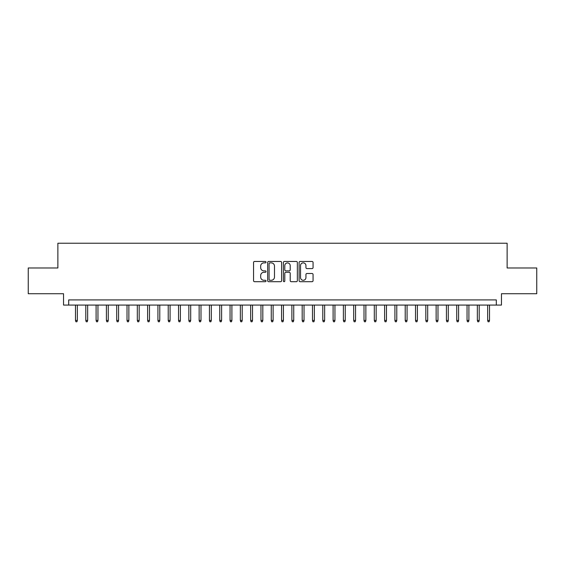 <?xml version="1.0" encoding="UTF-8"?>
<svg xmlns="http://www.w3.org/2000/svg" width="565" height="565" viewBox="0 0 565 565"><rect width="100%" height="100%" fill="white"/><g stroke="black" fill="none" stroke-linecap="round" stroke-linejoin="round"><path stroke-width="0.85" d="M266.016 262.174A0.706 0.706 0 0 0 265.303 261.461L254.561 261.461A1.01 1.01 0 0 0 253.551 262.478L253.551 280.678A1.01 1.01 0 0 0 254.561 281.695L265.303 281.695A0.706 0.706 0 0 0 266.016 280.982A0.706 0.706 0 0 0 265.303 280.275L263.919 280.275A3.235 3.235 0 0 1 260.677 277.041L260.677 275.522A3.235 3.235 0 0 1 263.919 272.288L265.303 272.288A0.706 0.706 0 0 0 266.016 271.574A0.706 0.706 0 0 0 265.303 270.868L263.919 270.868A3.235 3.235 0 0 1 260.677 267.633L260.677 266.115A3.235 3.235 0 0 1 263.919 262.88L265.303 262.88A0.706 0.706 0 0 0 266.016 262.174M312.057 268.594A1.01 1.01 0 0 0 313.067 267.584L313.067 262.478A1.01 1.01 0 0 0 312.057 261.461L300.121 261.461A1.01 1.01 0 0 0 299.111 262.478L299.111 280.678A1.01 1.01 0 0 0 300.121 281.695L312.057 281.695A1.01 1.01 0 0 0 313.067 280.678L313.067 274.512A1.01 1.01 0 0 0 312.057 273.502L306.95 273.502A1.01 1.01 0 0 0 305.94 274.512L305.94 277.57A2.705 2.705 0 0 1 303.236 280.275A2.705 2.705 0 0 1 300.531 277.57L300.531 265.585A2.705 2.705 0 0 1 303.236 262.88A2.705 2.705 0 0 1 305.94 265.585L305.94 267.584A1.01 1.01 0 0 0 306.95 268.594L312.057 268.594M496.31 305.065L501.459 305.065L501.459 293.729L536.75 293.729L536.75 267.972L507.123 267.972L507.123 243.24L57.877 243.24L57.877 267.972L28.25 267.972L28.25 293.729L63.541 293.729L63.541 305.065L496.31 305.065L496.31 299.916L68.69 299.916L68.69 305.065M281.617 262.478A1.01 1.01 0 0 0 280.6 261.461L268.672 261.461A1.01 1.01 0 0 0 267.655 262.478L267.655 280.678A1.01 1.01 0 0 0 268.672 281.695L280.6 281.695A1.01 1.01 0 0 0 281.617 280.678L281.617 262.478M284.4 261.461L296.328 261.461A1.01 1.01 0 0 1 297.345 262.478L297.345 280.678A1.01 1.01 0 0 1 296.328 281.695L291.222 281.695A1.01 1.01 0 0 1 290.212 280.678L290.212 273.298A1.01 1.01 0 0 0 289.202 272.288L285.812 272.288A1.01 1.01 0 0 0 284.802 273.298L284.802 280.982A0.706 0.706 0 0 1 284.096 281.695A0.706 0.706 0 0 1 283.383 280.982L283.383 262.478A1.01 1.01 0 0 1 284.4 261.461M269.78 262.88A0.706 0.706 0 0 0 269.074 263.587L269.074 279.569A0.706 0.706 0 0 0 269.78 280.275L271.249 280.275A3.235 3.235 0 0 0 274.484 277.041L274.484 266.115A3.235 3.235 0 0 0 271.249 262.88L269.78 262.88M290.212 265.635A2.705 2.705 0 0 0 287.507 262.93A2.705 2.705 0 0 0 284.802 265.635L284.802 269.858A1.01 1.01 0 0 0 285.812 270.868L289.202 270.868A1.01 1.01 0 0 0 290.212 269.858L290.212 265.635M77.349 320.419L76.939 321.76L75.908 321.76L75.491 320.419L77.349 320.419L77.349 305.065M75.491 320.419L75.491 305.065M87.653 320.419L87.243 321.76L86.212 321.76L85.795 320.419L87.653 320.419L87.653 305.065M85.795 320.419L85.795 305.065M97.957 320.419L97.547 321.76L96.516 321.76L96.099 320.419L97.957 320.419L97.957 305.065M96.099 320.419L96.099 305.065M108.261 320.419L107.851 321.76L106.82 321.76L106.404 320.419L108.261 320.419L108.261 305.065M106.404 320.419L106.404 305.065M118.565 320.419L118.149 321.76L117.125 321.76L116.708 320.419L118.565 320.419L118.565 305.065M116.708 320.419L116.708 305.065M128.869 320.419L128.453 321.76L127.429 321.76L127.012 320.419L128.869 320.419L128.869 305.065M127.012 320.419L127.012 305.065M139.174 320.419L138.757 321.76L137.733 321.76L137.316 320.419L139.174 320.419L139.174 305.065M137.316 320.419L137.316 305.065M149.478 320.419L149.061 321.76L148.03 321.76L147.62 320.419L149.478 320.419L149.478 305.065M147.62 320.419L147.62 305.065M159.782 320.419L159.365 321.76L158.334 321.76L157.925 320.419L159.782 320.419L159.782 305.065M157.925 320.419L157.925 305.065M170.086 320.419L169.67 321.76L168.638 321.76L168.229 320.419L170.086 320.419L170.086 305.065M168.229 320.419L168.229 305.065M180.39 320.419L179.974 321.76L178.943 321.76L178.533 320.419L180.39 320.419L180.39 305.065M178.533 320.419L178.533 305.065M190.695 320.419L190.278 321.76L189.247 321.76L188.837 320.419L190.695 320.419L190.695 305.065M188.837 320.419L188.837 305.065M200.999 320.419L200.582 321.76L199.551 321.76L199.141 320.419L200.999 320.419L200.999 305.065M199.141 320.419L199.141 305.065M211.303 320.419L210.886 321.76L209.855 321.76L209.446 320.419L211.303 320.419L211.303 305.065M209.446 320.419L209.446 305.065M221.607 320.419L221.19 321.76L220.159 321.76L219.75 320.419L221.607 320.419L221.607 305.065M219.75 320.419L219.75 305.065M231.904 320.419L231.495 321.76L230.464 321.76L230.054 320.419L231.904 320.419L231.904 305.065M230.054 320.419L230.054 305.065M242.208 320.419L241.799 321.76L240.768 321.76L240.358 320.419L242.208 320.419L242.208 305.065M240.358 320.419L240.358 305.065M252.513 320.419L252.103 321.76L251.072 321.76L250.662 320.419L252.513 320.419L252.513 305.065M250.662 320.419L250.662 305.065M262.817 320.419L262.407 321.76L261.376 321.76L260.966 320.419L262.817 320.419L262.817 305.065M260.966 320.419L260.966 305.065M273.121 320.419L272.711 321.76L271.68 321.76L271.271 320.419L273.121 320.419L273.121 305.065M271.271 320.419L271.271 305.065M283.425 320.419L283.016 321.76L281.984 321.76L281.575 320.419L283.425 320.419L283.425 305.065M281.575 320.419L281.575 305.065M293.729 320.419L293.32 321.76L292.289 321.76L291.879 320.419L293.729 320.419L293.729 305.065M291.879 320.419L291.879 305.065M304.034 320.419L303.624 321.76L302.593 321.76L302.183 320.419L304.034 320.419L304.034 305.065M302.183 320.419L302.183 305.065M314.338 320.419L313.928 321.76L312.897 321.76L312.487 320.419L314.338 320.419L314.338 305.065M312.487 320.419L312.487 305.065M324.642 320.419L324.232 321.76L323.201 321.76L322.792 320.419L324.642 320.419L324.642 305.065M322.792 320.419L322.792 305.065M334.946 320.419L334.537 321.76L333.505 321.76L333.096 320.419L334.946 320.419L334.946 305.065M333.096 320.419L333.096 305.065M345.25 320.419L344.841 321.76L343.81 321.76L343.393 320.419L345.25 320.419L345.25 305.065M343.393 320.419L343.393 305.065M355.555 320.419L355.145 321.76L354.114 321.76L353.697 320.419L355.555 320.419L355.555 305.065M353.697 320.419L353.697 305.065M365.859 320.419L365.449 321.76L364.418 321.76L364.001 320.419L365.859 320.419L365.859 305.065M364.001 320.419L364.001 305.065M376.163 320.419L375.753 321.76L374.722 321.76L374.305 320.419L376.163 320.419L376.163 305.065M374.305 320.419L374.305 305.065M386.467 320.419L386.057 321.76L385.026 321.76L384.61 320.419L386.467 320.419L386.467 305.065M384.61 320.419L384.61 305.065M396.771 320.419L396.362 321.76L395.331 321.76L394.914 320.419L396.771 320.419L396.771 305.065M394.914 320.419L394.914 305.065M407.075 320.419L406.666 321.76L405.635 321.76L405.218 320.419L407.075 320.419L407.075 305.065M405.218 320.419L405.218 305.065M417.38 320.419L416.97 321.76L415.939 321.76L415.522 320.419L417.38 320.419L417.38 305.065M415.522 320.419L415.522 305.065M427.684 320.419L427.267 321.76L426.243 321.76L425.826 320.419L427.684 320.419L427.684 305.065M425.826 320.419L425.826 305.065M437.988 320.419L437.571 321.76L436.547 321.76L436.131 320.419L437.988 320.419L437.988 305.065M436.131 320.419L436.131 305.065M448.292 320.419L447.875 321.76L446.851 321.76L446.435 320.419L448.292 320.419L448.292 305.065M446.435 320.419L446.435 305.065M458.596 320.419L458.18 321.76L457.149 321.76L456.739 320.419L458.596 320.419L458.596 305.065M456.739 320.419L456.739 305.065M468.901 320.419L468.484 321.76L467.453 321.76L467.043 320.419L468.901 320.419L468.901 305.065M467.043 320.419L467.043 305.065M479.205 320.419L478.788 321.76L477.757 321.76L477.347 320.419L479.205 320.419L479.205 305.065M477.347 320.419L477.347 305.065M489.509 320.419L489.092 321.76L488.061 321.76L487.652 320.419L489.509 320.419L489.509 305.065M487.652 320.419L487.652 305.065"/></g></svg>
